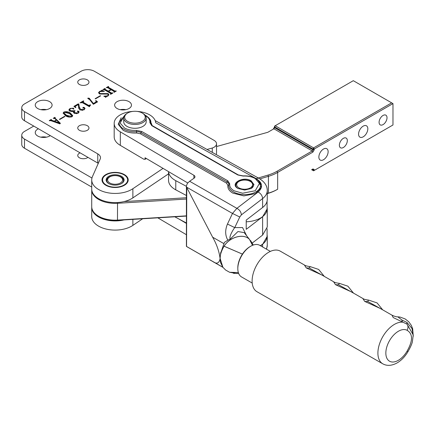 <?xml version="1.0" encoding="UTF-8"?>
<svg xmlns="http://www.w3.org/2000/svg" width="435" height="435" viewBox="0 0 435 435"><rect width="100%" height="100%" fill="white"/><g stroke="black" fill="none" stroke-linecap="round" stroke-linejoin="round"><path stroke-width="0.65" d="M87.332 79.871A5.611 3.241 0 0 0 81.215 79.17A5.611 3.241 0 0 0 77.751 82.166A5.611 3.241 0 0 0 79.393 84.455A5.611 3.241 0 0 0 85.51 85.157A5.611 3.241 0 0 0 88.974 82.166A5.611 3.241 0 0 0 87.332 79.871M87.332 125.704A5.611 3.241 0 0 0 81.215 124.997A5.611 3.241 0 0 0 77.751 127.993A5.611 3.241 0 0 0 79.393 130.282A5.611 3.241 0 0 0 85.51 130.989A5.611 3.241 0 0 0 88.974 127.993A5.611 3.241 0 0 0 87.332 125.704M125.856 109.663A8.417 4.861 0 0 0 120.245 109.663M129.005 101.643A8.417 4.861 0 0 0 119.826 100.588A8.417 4.861 0 0 0 114.628 105.08A8.417 4.861 0 0 0 117.097 108.516A8.417 4.861 0 0 0 126.27 109.571A8.417 4.861 0 0 0 131.468 105.08A8.417 4.861 0 0 0 129.005 101.643M46.48 109.663A8.417 4.861 0 0 0 40.868 109.663M49.628 101.643A8.417 4.861 0 0 0 40.45 100.588A8.417 4.861 0 0 0 35.251 105.08A8.417 4.861 0 0 0 37.72 108.516A8.417 4.861 0 0 0 46.893 109.571A8.417 4.861 0 0 0 52.091 105.08A8.417 4.861 0 0 0 49.628 101.643M124.372 174.587A13.099 7.564 0 0 0 110.098 172.945A13.099 7.564 0 0 0 102.013 179.932A13.099 7.564 0 0 0 105.852 185.277A13.099 7.564 0 0 0 120.125 186.919A13.099 7.564 0 0 0 128.211 179.932A13.099 7.564 0 0 0 124.372 174.587M59.731 119.505L59.405 119.315L64.581 116.324L64.913 116.515L59.731 119.505M74.233 113.361L73.363 112.263L73.781 111.414L69.796 111.186L68.888 109.876L70.03 108.467L73.597 108.163L73.765 108.859L72.743 108.815L72.248 108.31L70.475 108.592L69.682 109.549L70.769 110.729L75.059 110.784L74.168 111.806L74.972 112.774L78.034 112.888L78.414 111.871L77.544 111.583L77.435 111.066L78.566 111.159L79.116 111.92L78.115 113.225L74.233 113.361M78.463 112.986L78.414 111.871M77.544 111.583L77.435 111.066L77.435 111.518L78.566 111.616L78.566 111.159M90.284 105.303L89.387 106.711L82.405 102.682L80.018 102.829L83.433 100.855L83.765 101.045L83.167 102.23L88.648 105.395L90.382 104.868L90.714 105.058L90.284 105.303M89.474 106.706L89.474 106.249L89.583 106.602M83.167 102.687L82.835 101.828L83.167 102.687L88.648 105.852L88.648 105.395M95.45 98.881L95.124 98.691L100.306 95.7L100.632 95.89L95.45 98.881M110.648 94.161L110.74 93.454L104.199 89.675L102.839 89.653L104.933 88.446L105.265 88.637L104.965 89.224L108.239 91.116L110.887 89.588L107.608 87.696L106.254 87.68L108.353 86.473L108.679 86.663L108.386 87.256L114.927 91.035L116.286 91.056L114.193 92.263L113.861 92.073L114.16 91.48L111.219 89.784L108.571 91.306L111.512 93.008L112.872 93.03L110.778 94.237L110.447 94.047L110.74 93.454M105.031 88.773L104.965 89.686L108.239 91.578L108.239 91.116M108.445 86.799L108.386 87.712L114.927 91.491L114.927 91.035M114.068 92.193L114.16 91.48M207.033 149.455L212.275 148.03A8.417 4.861 0 0 0 216.532 143.806A8.417 4.861 0 0 0 214.069 140.369L94.341 71.242A9.352 5.399 0 0 0 81.111 71.242L24.49 103.932A9.352 5.399 0 0 0 21.75 107.755A9.352 5.399 0 0 0 24.49 111.572L97.755 153.87A9.352 5.399 180 0 1 100.49 157.688A9.352 5.399 180 0 1 100.202 159.02L92.448 176.599A23.387 13.501 0 0 0 91.725 179.932A23.387 13.501 0 0 0 106.999 192.596A23.387 13.501 0 0 0 132.871 188.714L163.054 168.378M99.892 91.611L99.175 92.481L100.137 93.569L108.157 93.617L108.897 94.776L107.853 96.053L106.01 96.733L105.868 97.195L103.813 96.2L107.597 95.82L108.337 94.988L107.586 94.052L99.474 93.949L98.555 92.66L99.599 91.399L101.409 90.736L101.681 90.197L104.4 91.317L99.892 91.611M104.683 96.619L106.004 96.739L105.868 97.195M97.554 101.872L93.356 104.291L89.561 99.501L88.164 98.75L87.99 98.098L89.257 98.234L93.384 103.514L95.705 102.171L96.184 101.562L95.618 100.697L95.939 100.567L97.554 101.872M87.761 98.359L87.99 98.098L87.99 98.56L89.257 98.691L89.257 98.234M78.827 104.177L79.273 106.966L80.616 109.413L83.835 109.538L84.52 108.668L84.151 108.152L83.009 107.864L82.982 107.353L84.232 107.423L85.021 108.445L83.988 109.832L79.828 109.979L78.713 107.788L78.713 108.435L78.365 104.547L75.63 106.129L75.26 106.646L75.886 107.505L75.608 107.668L73.906 106.357L78.256 103.845L78.827 104.177L79.273 106.966M83.009 107.864L82.982 107.353L82.982 107.815L84.232 107.885L84.232 107.423M72.003 116.749C69.605 117.396 67.474 117.064 65.598 115.764L63.135 113.073L63.847 112.04C66.278 111.382 68.442 111.708 70.34 113.029L72.743 115.683L72.003 116.749M51.439 119.712L51.673 120.223L54.261 121.137L56.316 119.951L54.973 118.663L53.228 118.298L54.881 117.341L55.212 117.532L55.071 118.2L60.389 123.317L59.883 123.877L50.716 120.62L49.59 120.778L49.258 120.587L51.297 119.413L51.673 120.68L54.261 121.599L54.261 121.137M55.071 117.613L55.071 118.663L60.166 123.562M216.103 154.507A8.417 4.861 0 0 0 216.532 152.968L216.532 143.806M91.725 179.932L91.725 189.094A23.387 13.501 0 0 0 106.999 201.758A23.387 13.501 0 0 0 132.871 197.881L168.546 173.842M21.75 107.755L21.75 116.917A9.352 5.399 0 0 0 24.49 120.74L97.755 163.033A9.352 5.399 180 0 1 98.283 163.37M212.275 148.03L212.275 152.375M103.742 89.588L104.791 88.985M104.933 88.832L104.933 88.446M105.031 89.229L104.965 89.686M108.239 91.578L108.571 91.388M110.887 89.974L110.887 89.588M107.162 87.614L108.212 87.011M108.353 86.859L108.353 86.473M108.445 87.256L108.386 87.712M114.927 91.491L115.753 91.437M115.753 91.361L115.753 90.98M115.96 91.247L115.96 90.866M114.068 92.416L114.16 91.937M111.512 93.008L111.512 93.465L108.571 91.769L108.571 91.306M111.512 93.465L112.339 93.411M112.339 93.335L112.339 92.954M112.54 93.22L112.54 92.834M110.648 94.39L110.74 93.911M99.175 92.481L99.175 92.938L100.137 94.025L100.137 93.569M100.137 94.025L108.157 94.074L108.157 93.617M108.157 94.074L108.87 94.988M107.597 96.189L107.597 95.82M108.136 95.874L108.337 94.988M98.582 92.9L99.408 91.97M99.599 91.807L99.599 91.399M101.409 91.132L101.409 90.736M101.409 91.192L101.681 90.197M101.681 90.654L103.046 91.219M100.306 96.081L100.306 95.7M89.257 98.691L93.384 103.976L93.384 103.514M93.384 103.976L95.705 102.633L95.705 102.171M95.705 102.633L96.184 101.562M97.222 102.062L95.945 101.029L95.939 100.567M81.296 102.551L82.933 101.605M83.433 101.241L83.433 100.855M88.648 105.852L89.528 105.814L89.528 105.357M90.382 105.248L90.382 104.868M79.273 107.423L80.616 109.413M80.616 109.87L82.585 110.387M83.835 109.914L83.835 109.538M84.319 109.609L84.52 108.668M83.009 108.326L82.982 107.815M84.232 107.885L84.988 108.668M75.26 106.646L75.434 107.532M74.244 106.618L78.256 104.308L78.256 103.845M78.256 104.308L78.827 104.639M73.401 112.491L73.781 111.414M68.909 110.12L69.97 108.962M70.03 108.908L70.03 108.467M72.286 108.342L73.597 108.619L73.597 108.163M73.597 108.619L73.765 109.315M69.725 109.772L70.769 111.186L70.769 110.729M70.769 111.186L72.264 111.686M73.781 111.501L74.51 111.17M74.728 110.996L74.728 110.593M74.168 111.806L74.168 112.268L74.972 113.23L74.972 112.774M74.972 113.23L76.75 113.704M78.034 113.263L78.034 112.888M78.566 111.616L79.083 112.159M63.157 113.312L63.847 112.04M65.658 112.072L70.34 113.486L70.34 113.029M70.34 113.486L72.721 115.911M66.484 115.715L66.484 115.253L71.672 116.558L72.009 116.036L69.459 113.535L64.173 112.23L63.809 113.225L66.484 115.715L69.97 117.162M71.922 116.792L72.009 116.036M71.672 116.912L71.672 116.558M63.809 112.763L66.484 115.253M64.581 116.705L64.581 116.324M54.261 121.599L54.62 121.387M56.316 120.332L56.316 119.951M54.043 118.282L54.881 117.798L54.881 117.341M55.071 118.07L55.071 118.663M50.068 120.577L51.221 119.913M51.297 119.81L51.297 119.413M51.439 120.169L51.673 120.68L51.439 120.169M54.62 121.311L54.62 121.767L59.47 123.415L59.47 122.958L56.572 120.185L54.62 121.311L59.47 122.958M59.367 123.453L59.367 122.996M80.111 152.848A5.611 3.241 0 0 0 77.751 155.491A5.611 3.241 0 0 0 79.393 157.78A5.611 3.241 0 0 0 87.935 157.367M38.416 128.776A8.417 4.861 0 0 0 35.251 132.577A8.417 4.861 0 0 0 37.72 136.014A8.417 4.861 0 0 0 50.253 135.611M46.48 137.161A8.417 4.861 0 0 0 40.868 137.161M91.736 207.044A23.387 13.501 0 0 0 91.725 207.43L91.725 216.592A23.387 13.501 0 0 0 106.999 229.256A23.387 13.501 0 0 0 132.871 225.379L142.685 218.767M33.751 126.085L24.49 131.43A9.352 5.399 0 0 0 21.75 135.247L21.75 144.415A9.352 5.399 0 0 0 24.49 148.232L91.725 187.05M21.75 135.247A9.352 5.399 0 0 0 24.49 139.069L91.959 178.024M91.725 207.43A23.387 13.501 0 0 0 124.002 219.914M186.414 216.075L117.488 220.317A22.451 12.963 180 0 1 99.251 216.603A22.451 12.963 180 0 1 99.234 216.592A22.451 12.963 180 0 1 99.223 216.586M186.414 199.051L117.591 203.286A23.387 13.501 180 0 1 91.725 189.861L91.725 206.663A23.387 13.501 0 0 0 98.576 216.211A23.387 13.501 0 0 0 98.587 216.217A23.387 13.501 0 0 0 117.591 220.088L186.414 215.858M318.866 157.057A6.547 3.784 120 0 0 320.22 160.058A6.547 3.784 120 0 0 325.271 158.302A6.547 3.784 120 0 0 328.131 151.712A6.547 3.784 120 0 0 326.772 148.716A6.547 3.784 120 0 0 321.726 150.466A6.547 3.784 120 0 0 318.866 157.057M339.376 145.225A5.611 3.241 120 0 0 340.54 147.791A5.611 3.241 120 0 0 344.868 146.291A5.611 3.241 120 0 0 347.32 140.641A5.611 3.241 120 0 0 346.157 138.074A5.611 3.241 120 0 0 341.828 139.575A5.611 3.241 120 0 0 339.376 145.225M358.57 134.154A6.547 3.784 120 0 0 359.924 137.15A6.547 3.784 120 0 0 364.97 135.399A6.547 3.784 120 0 0 367.831 128.809A6.547 3.784 120 0 0 366.477 125.807A6.547 3.784 120 0 0 361.425 127.564A6.547 3.784 120 0 0 358.57 134.154M379.081 122.317A5.611 3.241 120 0 0 380.244 124.888A5.611 3.241 120 0 0 384.567 123.382A5.611 3.241 120 0 0 387.019 117.738A5.611 3.241 120 0 0 385.856 115.166A5.611 3.241 120 0 0 381.533 116.667A5.611 3.241 120 0 0 379.081 122.317M267.259 193.483L268.422 193.135A37.415 21.603 0 0 0 277.655 189.236L276.997 189.617A36.48 21.065 180 0 1 267.993 193.417L267.259 193.64M311.59 169.661L312.912 170.422L312.912 169.661L314.233 169.661L312.912 168.894M314.233 169.661L314.233 170.422L392.974 124.992L313.575 170.808L314.233 170.422L312.912 170.422L313.575 170.808M353.302 80.687L275.219 125.737L313.575 147.889L391.652 102.845L353.302 80.687L392.974 103.606L392.974 124.992M391.652 102.845L392.974 103.606L314.233 149.036L314.233 149.803L312.912 152.092L277.655 172.434A37.415 21.603 180 0 1 268.422 176.333L259.874 178.888M274.561 126.879L275.219 125.737L274.561 126.117L274.561 127.645L312.912 149.803L312.912 149.036L274.561 126.879L273.234 129.168M91.725 189.861A23.387 13.501 180 0 1 91.736 189.481M258.298 177.991L267.993 175.087A36.48 21.065 0 0 0 276.997 171.287L312.248 150.945L273.898 128.787L267.829 132.289L216.532 146.541M124.002 201.584L186.414 197.746M314.233 149.803L312.912 149.803L312.248 150.945L312.912 152.092M312.912 149.036L314.233 149.036L313.575 147.889L312.912 149.036M273.898 128.787L274.561 127.645M312.912 169.661L312.248 169.28M260.315 245.65A22.451 12.963 0 0 0 261.136 245.161A22.451 12.963 0 0 0 267.085 236.374L267.085 228.69M174.81 216.793A22.451 12.963 0 0 0 175.778 217.337L186.414 223.003M246.221 221.801A22.451 12.963 0 0 0 261.136 217.663A22.451 12.963 0 0 0 267.085 208.876L267.085 201.117M168.562 171.635A22.451 12.963 0 0 0 175.778 180.677L186.414 186.338M168.546 171.624L168.546 180.313A22.451 12.963 0 0 0 175.778 189.845L186.414 195.505M258.412 180.601L261.294 187.599L255.492 193.618L243.861 195.902L232.774 193.091C229.125 190.905 227.494 188.301 227.869 185.277L226.51 183.108L140.429 133.773L136.661 133.007C131.424 133.246 126.9 132.322 123.094 130.234L118.2 124.296L121.18 117.744M238.19 188.578A8.885 5.133 180 0 1 235.748 185.044A8.885 5.133 180 0 1 241.218 180.308A8.885 5.133 180 0 1 250.897 181.4A8.885 5.133 180 0 1 253.523 185.044A8.885 5.133 180 0 1 251.082 188.578M132.887 111.403A20.766 11.99 0 0 0 114.187 123.333A20.766 11.99 0 0 0 120.326 131.843L193.896 175.289A3.741 2.159 180 0 1 194.962 176.8A3.741 2.159 180 0 1 194.097 178.181L189.633 181.27L187.278 183.516L186.414 186.049L186.561 187.132L232.48 213.444L236.885 208.349L258.14 192.036C263.197 187.398 262.648 182.994 256.492 178.823L155.697 122.724A20.766 11.99 0 0 0 149.586 114.824A20.766 11.99 0 0 0 137.02 111.403M114.187 123.333L114.187 136.851A20.766 11.99 0 0 0 120.326 145.361L120.326 131.843M251.223 180.829C243.067 175.686 229.071 183.826 238.043 188.496L244.655 190.062L251.251 188.48L253.991 184.652L251.223 180.829M152.228 125.606A0.935 0.538 119.8 0 0 151.766 125.655L237.847 174.984A0.935 0.538 119.8 0 1 238.309 174.941L152.228 125.606L150.766 123.736A5.611 3.241 180 0 1 150.787 123.431A0.935 0.761 -170.7 0 0 151.723 124.247L152.016 125.481M189.633 181.27L236.885 208.349C239.609 209.806 241.104 211.981 241.371 214.879L262.62 198.567A23.066 13.316 0 0 0 267.259 190.557C267.269 185.778 264.529 181.727 259.032 178.399A5.611 3.181 -60.9 0 0 256.302 178.72M120.326 145.361L143.702 159.167L145.045 159.319L145.045 157.747L187.751 182.966M258.14 192.036C260.842 193.499 262.338 195.679 262.62 198.567L262.62 207.5A23.066 13.316 0 0 0 267.259 199.496L267.259 190.557M260.647 245.835L262.62 244.318L262.62 246.971M267.259 227.016L262.62 235.074L252.262 243.029M262.62 207.5L246.221 220.094L246.221 229.337L262.62 216.744L262.62 235.074M246.482 235.465L242.561 227.548L234.742 227.614L239.761 217.005L241.371 214.879M186.561 187.132L212.639 237.195C216.657 244.176 219.142 251.299 220.094 258.553L220.572 253.513L224.406 242.366L227.837 240.191C225.107 235.395 224.982 230.017 227.461 224.052L232.48 213.444L239.761 217.005M186.414 186.049L186.414 246.379L222.976 267.378L186.561 246.509L186.762 187.626M157.813 217.837L186.414 234.726M186.414 223.421L179.198 219.158M233.497 273.245L234.737 273.397M267.085 234.693L267.259 236.314L262.62 244.318M267.085 207.12L267.259 208.74L262.62 216.744M227.461 224.052L234.742 227.614C232.942 229.827 228.647 237.216 230.3 239.016L237.95 231.545L244.187 232.611L249.483 239.402C243.747 233.111 229.81 236.83 224.052 246.188L224.036 246.215C221.149 251.419 219.871 255.573 220.197 258.684L222.889 267.269L225.651 270.053L229.609 272.272L238.358 272.593M227.837 240.191L230.3 239.016M220.572 253.513L220.86 252.099M222.889 267.269L220.469 262.403L220.094 258.553C219.142 263.447 216.657 264.393 212.639 261.386L186.762 246.623M146.372 158.53L145.045 159.319M242.415 254.116L224.036 246.215M249.543 239.457L252.512 245.329L249.505 239.424C243.785 233.138 229.876 236.852 224.09 246.205L242.42 254.1M270.358 251.403L259.733 245.318A18.243 10.494 119.8 0 0 250.712 246.221A18.243 10.494 119.8 0 0 250.663 246.248A18.243 10.494 119.8 0 0 237.814 268.727L237.809 267.96A17.308 9.956 -60.2 0 1 250 246.634A17.308 9.956 -60.2 0 1 250.043 246.607A17.308 9.956 -60.2 0 1 250.092 246.58M237.814 268.727A18.243 10.494 119.8 0 0 241.594 276.97L252.218 283.054M407.106 351.088C412.967 340.757 412.967 333.835 407.106 330.312A17.775 10.223 119.8 0 0 398.362 331.274A17.775 10.223 119.8 0 0 385.845 353.068A17.775 10.223 119.8 0 0 398.362 360.3A17.775 10.223 119.8 0 0 407.106 351.088L407.97 351.638C410.27 347.608 411.738 344.373 412.358 341.926L413.234 334.906L407.029 324.151L393.235 317.577L392.011 315.19L380.174 308.404L364.693 301.406L362.801 298.448L350.958 291.662L335.477 284.664L333.585 281.711L321.748 274.925L306.267 267.927L304.375 264.969C305.261 265.698 307.202 266.247 310.193 266.611L309.231 267.96L324.113 276.279M333.585 281.711L333.585 281.711C334.477 282.44 336.413 282.989 339.409 283.354L338.441 284.702L353.323 293.021M362.801 298.448L362.801 298.448C363.687 299.182 365.628 299.731 368.619 300.096L367.651 301.444L382.539 309.763M407.97 351.638C405.083 356.542 401.494 360.289 397.204 362.866C391.761 365.835 386.943 366.145 382.751 363.796L256.96 291.706A23.387 13.452 -60.2 0 1 253.36 272.979A23.387 13.452 -60.2 0 1 268.591 252.322A23.387 13.452 -60.2 0 1 280.216 251.125L304.375 264.969M413.25 336.206L412.685 328.8L411.314 325.358L408.759 321.786L405.164 318.942L400.162 317.099L397.829 316.832L401.853 319.975L406.97 322.433L412.032 328.528L413.25 336.086M406.97 322.433A14.969 4.905 131.2 0 0 407.029 324.151A5.611 4.589 118.8 0 1 407.106 330.312M401.853 319.975A14.969 4.725 -72.7 0 0 402.685 322.183A23.387 13.452 -60.2 0 0 394.382 324.407A23.387 13.452 -60.2 0 0 379.151 345.069A23.387 13.452 -60.2 0 0 382.751 363.796M124.372 175.044L123.975 174.816A12.533 7.237 0 0 0 106.249 174.816A12.533 7.237 0 0 0 106.249 185.049A12.533 7.237 0 0 0 123.975 185.049A12.533 7.237 0 0 0 123.975 174.816L124.372 175.044A13.099 7.564 180 0 1 128.2 180.161M108.761 183.597L108.761 183.597A8.983 5.187 180 0 1 108.761 176.267A8.983 5.187 180 0 1 121.463 176.267A8.983 5.187 180 0 1 121.463 183.597A8.983 5.187 180 0 1 108.761 183.597M121.256 183.711A8.417 4.861 0 0 0 123.529 180.389A8.417 4.861 0 0 0 121.066 176.953A8.417 4.861 0 0 0 111.887 175.898A8.417 4.861 0 0 0 106.695 180.389A8.417 4.861 0 0 0 108.968 183.711M102.024 180.161A13.099 7.564 180 0 1 105.852 175.044L106.249 174.816M121.066 177.257L120.403 176.876A7.482 4.323 0 0 0 109.821 176.876A7.482 4.323 0 0 0 109.821 182.988A7.482 4.323 0 0 0 120.403 182.988A7.482 4.323 0 0 0 120.403 176.876L121.066 177.257A8.417 4.861 180 0 1 123.529 180.541M106.695 180.541A8.417 4.861 180 0 1 109.158 177.257L109.821 176.876M250.919 181.797L250.255 181.417A7.95 4.589 0 0 0 239.011 181.417A7.95 4.589 0 0 0 239.011 187.909A7.95 4.589 0 0 0 250.255 187.909A7.95 4.589 0 0 0 250.255 181.417L250.919 181.797A8.885 5.133 180 0 1 253.518 185.234M235.754 185.234A8.885 5.133 180 0 1 238.353 181.797L239.011 181.417M127.678 121.425A10.288 5.943 0 0 0 142.234 121.425A10.288 5.943 0 0 0 142.234 113.024L142.892 113.404A11.223 6.481 180 0 1 146.182 117.988A11.223 6.481 180 0 1 139.254 123.975A11.223 6.481 180 0 1 127.02 122.572A11.223 6.481 180 0 1 123.73 117.988A11.223 6.481 180 0 1 127.02 113.404L127.678 113.024A10.288 5.943 0 0 0 127.678 121.425M123.73 117.988L123.73 121.805A11.223 6.481 0 0 0 127.02 126.389A11.223 6.481 0 0 0 139.254 127.792A11.223 6.481 0 0 0 146.182 121.805L146.182 117.988M142.892 113.404L142.234 113.024A10.288 5.943 0 0 0 127.678 113.024M24.49 111.572L24.49 120.74M97.755 153.87L97.755 163.033M132.871 188.714L132.871 197.881M103.704 94.009L103.704 93.547M24.49 148.232L24.49 139.069M132.871 225.379L132.871 219.37M276.997 171.287L277.655 172.434L277.655 189.236L276.997 189.617M117.532 202.525L117.488 220.317M267.993 175.087L268.422 176.333L268.422 193.135L267.993 193.417M175.778 216.733L175.778 217.337M175.778 180.677L175.778 189.845M228.734 185.424L228.81 184.462A0.935 0.761 9.3 0 0 228.805 184.565A15.905 9.184 0 0 0 228.734 185.424A15.905 9.184 0 0 0 233.432 191.944A15.905 9.184 0 0 0 250.75 193.901A15.905 9.184 0 0 0 260.538 185.424C260.924 183.38 259.293 181.069 255.644 178.48C252.082 176.523 247.89 175.664 243.067 175.892L243.121 176.066C247.776 175.854 251.794 176.675 255.182 178.529L259.445 183.407L255.258 190.748L242.572 193.222L234.09 190.796C230.854 188.855 229.397 186.539 229.734 183.853L227.826 180.813L141.745 131.479L136.47 130.402C131.816 130.614 127.798 129.793 124.41 127.939L120.131 123.002L124.508 115.618M228.767 184.766A0.935 0.761 9.3 0 1 227.869 185.277M145.404 115.618L145.502 115.672C148.737 117.613 150.189 119.929 149.857 122.616A0.935 0.761 -170.7 0 1 150.787 123.431A15.905 9.184 0 0 0 150.858 122.572C151.217 120.484 149.586 118.168 145.964 115.623L145.034 115.134M148.732 117.744L151.723 124.247M124.878 115.134L119.054 122.572A15.905 9.184 0 0 0 123.752 129.086A15.905 9.184 0 0 0 136.563 131.702L136.661 133.007M136.47 130.402L136.563 131.702A5.611 3.241 180 0 1 141.087 132.626L227.168 181.96A5.611 3.241 180 0 1 228.826 184.261L228.81 184.462A0.935 0.761 9.3 0 1 229.734 183.853M141.745 131.479A0.935 0.538 -60.2 0 0 141.087 132.626A0.935 0.538 -60.2 0 1 140.429 133.773M227.826 180.813A0.935 0.538 -60.2 0 0 227.168 181.96A0.935 0.538 -60.2 0 1 226.51 183.108M193.896 178.323L193.896 175.289M237.847 174.984L243.121 176.066M149.857 122.616L151.766 125.655M212.639 237.195L223.802 243.589M266.285 249.07A23.066 13.316 0 0 0 267.259 245.248L266.552 249.222M222.878 267.259L212.639 261.386M306.267 267.927A14.969 12.392 134.7 0 0 309.231 267.96M335.477 284.664A14.969 12.392 134.7 0 0 338.441 284.702M364.693 301.406A14.969 12.392 134.7 0 0 367.651 301.444M104.786 89.023L104.786 89.479M108.206 87.049L108.206 87.506M114.307 91.671L114.307 92.128M110.892 93.645L110.892 94.107M105.808 97.005L105.808 97.467M69.682 109.549L69.682 110.006M54.859 117.896L54.859 118.353M51.216 119.94L51.216 120.403M99.234 216.592L98.576 216.211M155.175 120.593L259.032 178.399M238.309 174.941L243.067 175.892M267.259 236.314L267.259 245.248M267.259 208.74L267.259 227.07M233.263 273.207L237.466 273.479M250.587 240.571L253.268 245.041M229.609 272.272L236.607 273.49L238.646 273.403M250.043 246.607L250.712 246.221M368.619 300.096L377.085 302.923L382.697 309.851M339.409 283.354L347.875 286.181L353.481 293.108M310.193 266.611L318.659 269.439L324.271 276.372M397.835 316.838C396.644 316.974 394.703 316.424 392.011 315.19L392.011 315.19"/></g></svg>

